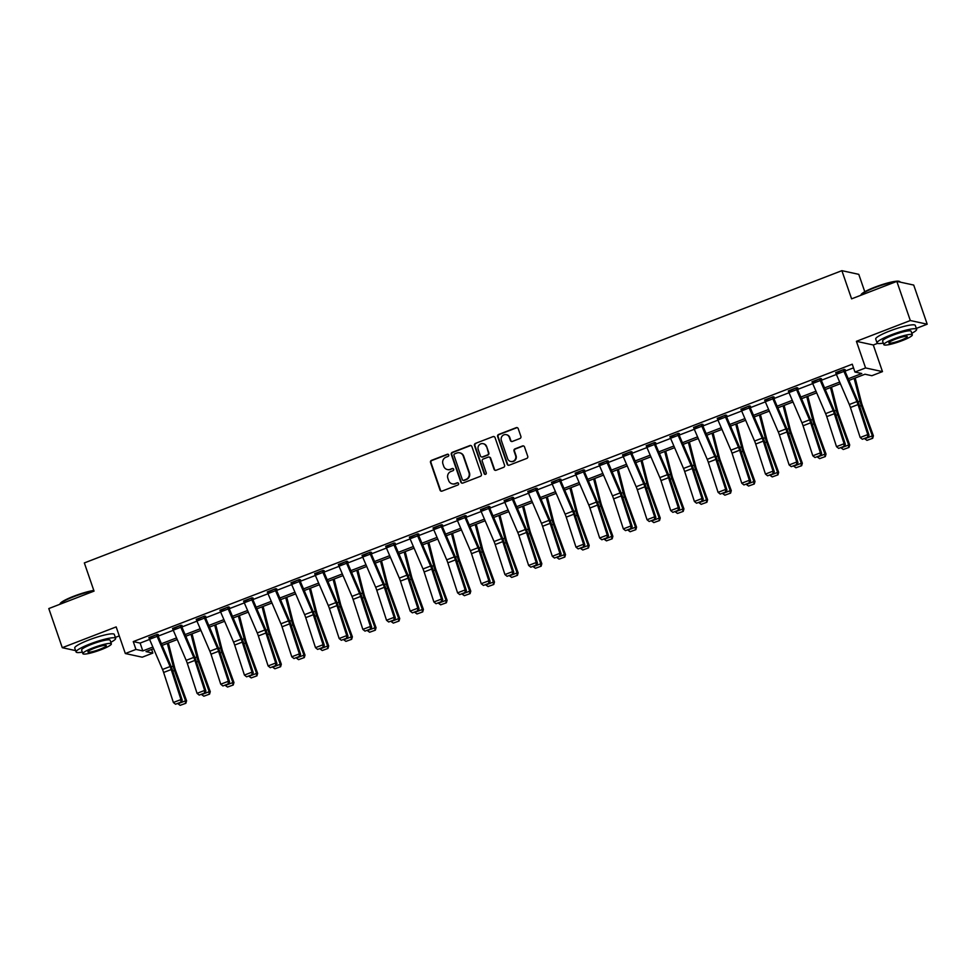 <?xml version="1.0" encoding="UTF-8"?>
<svg xmlns="http://www.w3.org/2000/svg" width="976" height="976" viewBox="0 0 976 976"><rect width="100%" height="100%" fill="white"/><g stroke="black" fill="none" stroke-linecap="round" stroke-linejoin="round"><path stroke-width="1.46" d="M448.728 454.926A1.147 1.11 -77.7 0 0 447.313 454.255L431.477 460.367A1.647 1.574 -77.7 0 0 430.526 462.478L440.042 490.135A1.647 1.574 -77.7 0 0 442.067 491.099L457.89 484.987A1.147 1.11 -77.7 0 0 457.768 482.791A1.147 1.11 -77.7 0 0 457.158 482.839L455.109 483.632A5.258 5.051 -77.7 0 1 448.643 480.558L447.85 478.252A5.258 5.051 -77.7 0 1 450.924 471.493L452.974 470.7A1.147 1.11 -77.7 0 0 452.852 468.504A1.147 1.11 -77.7 0 0 452.23 468.553L450.18 469.334A5.258 5.051 -77.7 0 1 443.726 466.26L442.933 463.954A5.258 5.051 -77.7 0 1 446.008 457.195L448.057 456.414A1.147 1.11 -77.7 0 0 448.728 454.926M448.155 454.279A1.147 1.11 -77.7 0 0 447.764 454.352L431.941 460.465A1.647 1.574 -77.7 0 0 430.977 462.575L440.505 490.233A1.647 1.574 -77.7 0 0 441.42 491.196M457.988 482.864A1.147 1.11 -77.7 0 0 457.61 482.937L455.109 483.632M453.071 468.578A1.147 1.11 -77.7 0 0 452.693 468.651L450.18 469.334M519.927 438.517A1.647 1.574 -77.7 0 0 520.891 436.406L518.219 428.647A1.647 1.574 -77.7 0 0 516.194 427.683L498.614 434.466A1.647 1.574 -77.7 0 0 497.65 436.577L507.178 464.234A1.647 1.574 -77.7 0 0 509.191 465.198L526.784 458.415A1.647 1.574 -77.7 0 0 527.735 456.304L524.515 446.935A1.647 1.574 -77.7 0 0 522.489 445.971L514.962 448.875A1.647 1.574 -77.7 0 0 514.01 450.985L515.609 455.633A4.392 4.221 -77.7 0 1 510.692 461.465A4.392 4.221 -77.7 0 1 507.63 458.708L501.359 440.493A4.392 4.221 -77.7 0 1 506.288 434.662A4.392 4.221 -77.7 0 1 509.338 437.419L510.387 440.457A1.647 1.574 -77.7 0 0 512.4 441.42L519.927 438.517M896.834 281.393L913.719 285.065L927.2 324.203L910.315 320.531L896.834 281.393L851.597 298.851L841.885 270.669L84.339 562.932L94.038 591.114L48.8 608.56L62.281 647.698L116.168 626.909L125.331 653.53L135.957 649.418L133.261 641.598L852.255 364.207L854.952 372.039L865.578 367.94L882.475 371.612L871.849 375.711L864.992 374.223L848.9 380.433M910.315 320.531L856.416 341.319L865.578 367.94M471.872 446.52A1.647 1.574 -77.7 0 0 469.859 445.568L452.266 452.352A1.647 1.574 -77.7 0 0 451.302 454.462L460.831 482.12A1.647 1.574 -77.7 0 0 462.856 483.083L480.436 476.3A1.647 1.574 -77.7 0 0 481.4 474.19L471.872 446.52M475.446 443.409L493.026 436.626A1.647 1.574 -77.7 0 1 495.039 437.59L504.568 465.247A1.647 1.574 -77.7 0 1 503.604 467.358L496.076 470.261A1.647 1.574 -77.7 0 1 494.063 469.297L490.196 458.086A1.647 1.574 -77.7 0 0 488.183 457.122L483.193 459.049A1.647 1.574 -77.7 0 0 482.229 461.16L486.243 472.835A1.147 1.11 -77.7 0 1 484.962 474.36A1.147 1.11 -77.7 0 1 484.157 473.641L474.482 445.52A1.647 1.574 -77.7 0 1 475.446 443.409L493.026 436.626M62.281 647.698L75.603 650.602M864.773 291.739L858.782 274.341L841.885 270.669M133.261 641.598L140.117 643.086L149.596 639.426M158.112 636.145L173.277 630.289M181.804 627.007L196.957 621.151M205.485 617.869L220.637 612.013M229.165 608.731L244.329 602.875M252.845 599.593L268.01 593.737M276.537 590.456L291.69 584.6M300.218 581.318L315.37 575.474M323.898 572.18L339.062 566.336M347.578 563.042L362.743 557.198M371.258 553.904L386.423 548.061M394.951 544.767L410.103 538.923M418.631 535.629L433.783 529.785M442.311 526.491L457.476 520.647M465.991 517.353L481.156 511.509M489.684 508.228L504.836 502.372M513.364 499.09L528.516 493.234M537.044 489.952L552.209 484.096M560.724 480.814L575.889 474.958M584.417 471.676L599.569 465.82M608.097 462.539L623.249 456.695M631.777 453.401L646.942 447.557M655.457 444.263L670.622 438.419M679.137 435.125L694.302 429.281M702.83 425.987L717.982 420.144M726.51 416.85L741.662 411.006M750.19 407.712L765.355 401.868M773.87 398.574L789.035 392.73M797.563 389.436L812.715 383.592M821.243 380.311L836.395 374.455M844.923 371.173L853.512 367.854M157.6 634.888L158.368 634.595L157.221 634.351L149.047 638.072M181.292 625.75L182.048 625.457L180.902 625.213L172.728 628.934M204.972 616.612L205.729 616.32L204.594 616.076L196.42 619.797M228.652 607.475L229.409 607.182L228.274 606.938L220.1 610.659M251.857 599.825L244.268 602.753A5.856 1.379 68.9 0 1 243.61 601.057L251.21 598.129A5.856 1.379 68.9 0 0 251.857 599.825L264.825 630.008A8.369 1.976 -111.1 0 1 265.948 632.997L275.696 663.009L276.94 663.546L267.192 633.522A12.554 2.965 68.9 0 0 265.496 629.044L252.345 598.373L253.101 598.056L251.954 597.8L243.78 601.521M276.025 589.211L276.781 588.918L275.635 588.662L267.461 592.383M299.705 580.073L300.462 579.781L299.315 579.524L291.141 583.245M323.385 570.936L324.142 570.643L323.007 570.387L314.833 574.108M338.33 564.482L345.943 561.578A5.856 1.379 68.9 0 0 346.59 563.274L359.558 593.457A8.369 1.976 -111.1 0 1 360.681 596.446L370.429 626.458L371.661 626.995L361.913 596.97A12.554 2.965 68.9 0 0 360.229 592.493L347.261 562.31L347.822 561.505L346.687 561.249L338.513 564.97M370.282 554.136L362.682 557.064A5.856 1.379 68.9 0 1 362.035 555.368L369.623 552.44A5.856 1.379 68.9 0 0 370.282 554.136L383.239 584.319A8.369 1.976 -111.1 0 1 384.361 587.308L394.109 617.32L395.353 617.857L385.605 587.833A12.554 2.965 68.9 0 0 383.91 583.355L370.758 552.684L371.514 552.367L370.368 552.123L362.194 555.832M394.438 543.522L395.195 543.229L394.048 542.985L385.874 546.694M418.118 534.384L418.875 534.092L417.74 533.848L409.566 537.556M433.063 527.931L440.664 525.027A5.856 1.379 68.9 0 0 441.323 526.735L454.291 556.906A8.369 1.976 -111.1 0 1 455.414 559.895L465.162 589.919L466.394 590.443L456.646 560.431A12.554 2.965 68.9 0 0 454.962 555.942L441.994 525.759L442.555 524.954L441.42 524.71L433.246 528.419M465.003 517.597L457.415 520.525A5.856 1.379 68.9 0 1 456.768 518.817L464.356 515.889A5.856 1.379 68.9 0 0 465.003 517.597L477.972 547.768A8.369 1.976 -111.1 0 1 479.094 550.757L488.842 580.781L490.086 581.306L480.338 551.294A12.554 2.965 68.9 0 0 478.643 546.804L465.686 516.633L466.247 515.816L465.101 515.572L456.927 519.293M489.171 506.971L489.928 506.678L488.781 506.434L480.607 510.155M512.851 497.833L513.608 497.54L512.461 497.296L504.299 501.017M536.532 488.695L537.288 488.403L536.153 488.159L527.979 491.88M559.736 481.046L552.148 483.974A5.856 1.379 68.9 0 1 551.489 482.278L559.089 479.35A5.856 1.379 68.9 0 0 559.736 481.046L572.705 511.229A8.369 1.976 -111.1 0 1 573.827 514.218L583.575 544.23L584.807 544.754L575.071 514.742A12.554 2.965 68.9 0 0 573.376 510.265L560.419 480.082L560.968 479.265L559.834 479.021L551.66 482.742M582.757 470.176L582.77 470.212A5.856 1.379 68.9 0 0 583.428 471.908L596.385 502.091A8.369 1.976 -111.1 0 1 597.507 505.08L607.255 535.092L608.499 535.629L598.752 505.605A12.554 2.965 68.9 0 0 597.056 501.127L584.099 470.944L584.661 470.139L583.514 469.883L575.34 473.604M607.584 461.294L608.341 461.001L607.194 460.745L599.02 464.466M631.265 452.156L632.021 451.864L630.886 451.607L622.712 455.328M653.81 442.762L653.822 442.799A5.856 1.379 68.9 0 0 654.469 444.495L667.438 474.678A8.369 1.976 -111.1 0 1 668.56 477.667L678.308 507.679L679.54 508.215L669.792 478.191A12.554 2.965 68.9 0 0 668.109 473.714L655.14 443.531L655.701 442.726L654.567 442.47L646.393 446.191M677.49 433.637L677.503 433.661A5.856 1.379 68.9 0 0 678.161 435.357L691.118 465.54A8.369 1.976 -111.1 0 1 692.24 468.529L701.988 498.541L703.232 499.078L693.485 469.053A12.554 2.965 68.9 0 0 691.789 464.576L678.832 434.393L679.394 433.588L678.247 433.344L670.073 437.053M702.317 424.743L703.074 424.45L701.927 424.206L693.753 427.915M725.998 415.605L726.754 415.312L725.619 415.068L717.445 418.777M749.678 406.467L750.434 406.175L749.3 405.931L741.126 409.639M772.223 397.086L772.236 397.11A5.856 1.379 68.9 0 0 772.882 398.818L785.851 428.989A8.369 1.976 -111.1 0 1 786.973 431.978L796.721 462.002L797.965 462.526L788.218 432.514A12.554 2.965 68.9 0 0 786.522 428.025L773.37 397.366L774.127 397.037L772.98 396.793L764.806 400.514M796.575 389.68L788.974 392.608A5.856 1.379 68.9 0 1 788.327 390.9L795.916 387.972A5.856 1.379 68.9 0 0 796.575 389.68L809.531 419.851A8.369 1.976 -111.1 0 1 810.666 422.84L820.413 452.864L821.646 453.389L811.898 423.377A12.554 2.965 68.9 0 0 810.202 418.887L797.246 388.716L797.807 387.899L796.66 387.655L788.486 391.376M820.731 379.054L821.487 378.761L820.34 378.517L812.178 382.238M844.411 369.916L845.167 369.623L844.033 369.379L835.859 373.1M856.416 341.319L873.3 344.992L877.534 343.369M916.318 328.4L927.2 324.203M873.3 344.992L882.475 371.612M151.597 649.455L152.854 653.09L142.228 657.19L125.331 653.53M115.339 637.413L119.267 635.901M848.193 378.773L861.796 373.527L854.952 372.039M135.957 649.418L142.813 650.907L152.866 647.039M161.382 643.745L176.546 637.901M185.062 634.607L200.226 628.764M208.754 625.47L223.907 619.626M232.434 616.332L247.587 610.488M256.115 607.194L271.279 601.35M279.795 598.056L294.959 592.212M303.487 588.918L318.64 583.075M327.167 579.793L342.32 573.937M350.848 570.655L366.012 564.799M374.528 561.517L389.692 555.661M398.208 552.379L413.373 546.523M421.9 543.242L437.053 537.386M445.581 534.104L460.745 528.26M469.261 524.966L484.425 519.122M492.941 515.828L508.106 509.984M516.633 506.69L531.786 500.847M540.314 497.553L555.466 491.709M563.994 488.415L579.158 482.571M587.674 479.277L602.839 473.433M611.366 470.139L626.519 464.295M635.047 461.001L650.199 455.158M658.727 451.876L673.891 446.02M682.407 442.738L697.572 436.882M706.087 433.6L721.252 427.744M729.78 424.462L744.932 418.606M753.46 415.325L768.624 409.469M777.14 406.187L792.305 400.343M800.82 397.049L815.985 391.205M824.513 387.911L839.665 382.067M153.574 648.686L146.01 651.602L152.854 653.09M840.373 383.714L825.22 389.57M816.692 392.852L801.54 398.708M793.012 401.99L777.848 407.834M769.332 411.128L754.167 416.972M745.652 420.266L730.487 426.109M721.959 429.403L706.807 435.247M698.279 438.541L683.115 444.385M674.599 447.679L659.434 453.523M650.919 456.817L635.754 462.661M627.226 465.955L612.074 471.798M603.546 475.08L588.394 480.936M579.866 484.218L564.701 490.074M556.186 493.356L541.021 499.212M532.493 502.494L517.341 508.35M508.813 511.631L493.661 517.487M485.133 520.769L469.968 526.613M461.453 529.907L446.288 535.751M437.773 539.045L422.608 544.889M414.08 548.183L398.928 554.026M390.4 557.32L375.235 563.164M366.72 566.458L351.555 572.302M343.04 575.596L327.875 581.44M319.347 584.734L304.195 590.578M295.667 593.872L280.515 599.715M271.987 602.997L256.822 608.853M248.307 612.135L233.142 617.991M224.614 621.273L209.462 627.129M200.934 630.411L185.782 636.267M177.254 639.548L162.089 645.404M140.117 643.086L142.813 650.907M447.606 469.602A5.258 5.051 -77.7 0 0 450.644 469.444M452.522 483.901A5.258 5.051 -77.7 0 0 455.56 483.73M470.957 445.556A1.647 1.574 -77.7 0 0 470.31 445.666L452.73 452.449A1.647 1.574 -77.7 0 0 451.766 454.56L461.294 482.217A1.647 1.574 -77.7 0 0 462.209 483.181M454.645 453.864A1.147 1.11 -77.7 0 0 453.974 455.341L462.331 479.619A1.147 1.11 -77.7 0 0 463.746 480.302L465.906 479.46A5.258 5.051 -77.7 0 0 468.98 472.701L463.271 456.109A5.258 5.051 -77.7 0 0 456.805 453.035L454.645 453.864M463.368 480.363A1.147 1.11 -77.7 0 0 464.21 480.399L463.746 480.302M459.842 452.864A5.258 5.051 -77.7 0 1 463.722 456.207L469.444 472.799A5.258 5.051 -77.7 0 1 466.369 479.558L464.21 480.399M494.124 436.626A1.647 1.574 -77.7 0 0 493.478 436.723M489.281 457.122A1.647 1.574 -77.7 0 1 490.66 458.183L494.515 469.395A1.647 1.574 -77.7 0 0 495.43 470.359M475.898 443.507A1.647 1.574 -77.7 0 0 474.934 445.617L484.621 473.738A1.147 1.11 -77.7 0 0 485.194 474.385M486.194 446.435A4.392 4.221 -77.7 0 0 479.045 445.117A4.392 4.221 -77.7 0 0 478.216 449.521L480.424 455.926A1.647 1.574 -77.7 0 0 482.449 456.89L487.439 454.962A1.647 1.574 -77.7 0 0 488.403 452.852L486.646 446.544A4.392 4.221 -77.7 0 0 483.364 443.738M481.802 457A1.647 1.574 -77.7 0 0 482.9 456.988L482.449 456.89M486.646 446.544L488.854 452.949A1.647 1.574 -77.7 0 1 487.89 455.06L482.9 456.988M506.507 434.723A4.392 4.221 -77.7 0 1 509.789 437.516L510.838 440.554A1.647 1.574 -77.7 0 0 511.753 441.518M510.912 461.514A4.392 4.221 -77.7 0 0 516.06 455.731L515.609 455.633M523.6 445.971A1.647 1.574 -77.7 0 0 522.953 446.069L515.426 448.972A1.647 1.574 -77.7 0 0 514.462 451.083L516.06 455.731M517.304 427.683A1.647 1.574 -77.7 0 0 516.658 427.781L499.065 434.564A1.647 1.574 -77.7 0 0 498.114 436.675L507.63 464.332A1.647 1.574 -77.7 0 0 508.545 465.296M180.145 705.331L185.879 703.269L180.145 705.331L177.937 703.708M177.949 703.745L185.55 700.817L174.521 670.524A12.554 2.965 -111.1 0 1 173.155 666.108L167.347 643.379M185.464 703.281L185.55 700.817L186.587 700.78L185.879 703.269M168.372 642.977L174.655 667.547A8.369 1.976 68.9 0 0 175.57 670.488L186.587 700.78M148.877 637.572L156.477 634.668A5.856 1.379 68.9 0 0 157.124 636.376L170.092 666.547A8.369 1.976 -111.1 0 1 171.215 669.536L180.963 699.56L182.207 700.085L172.459 670.073A12.554 2.965 68.9 0 0 170.763 665.583L157.429 634.4M148.889 637.609A5.856 1.379 68.9 0 0 149.535 639.304L162.504 669.475A8.369 1.976 -111.1 0 1 163.626 672.464L173.374 702.488L180.963 699.56L180.853 702.171L175.546 704.233L180.853 702.171M181.353 702.391L182.207 700.085M173.374 702.488L175.546 704.233M93.928 590.785A20.935 3.123 161 0 0 73.883 596.641A20.935 3.123 161 0 0 59.878 604.168L60.183 603.546A20.423 3.05 -19 0 1 73.859 596.202A20.423 3.05 -19 0 1 93.806 590.431M110.825 642.293A20.935 3.123 161 0 0 115.656 638.341A20.935 3.123 161 0 0 90.158 643.916A20.935 3.123 161 0 0 76.079 651.968A20.935 3.123 161 0 0 82.326 652.114M115.656 638.341L114.314 634.424A20.935 3.123 161 0 0 88.816 640A20.935 3.123 161 0 0 74.737 648.052L76.079 651.968M82.862 653.664L81.618 650.065A15.067 2.245 -19 0 1 91.756 644.258A15.067 2.245 -19 0 1 110.117 640.244L111.362 643.855A15.067 2.245 161 0 0 93.001 647.869A15.067 2.245 161 0 0 82.862 653.664A15.067 2.245 161 0 0 101.223 649.65A15.067 2.245 161 0 0 111.362 643.855M99.759 649.333A9.711 1.452 161 0 0 106.286 645.6A9.711 1.452 161 0 0 94.465 648.186A9.711 1.452 161 0 0 87.925 651.919A9.711 1.452 161 0 0 99.759 649.333M896.383 281.564A20.935 3.123 161 0 0 874.85 287.627A20.935 3.123 161 0 0 860.844 295.155L861.161 294.532A20.423 3.05 -19 0 1 874.825 287.188A20.423 3.05 -19 0 1 899.347 281.381L899.97 281.686A20.935 3.123 161 0 0 897.249 281.478M911.791 333.28A20.935 3.123 161 0 0 916.635 329.327A20.935 3.123 161 0 0 891.137 334.902A20.935 3.123 161 0 0 877.046 342.954A20.935 3.123 161 0 0 883.292 343.101M916.635 329.327L915.281 325.411A20.935 3.123 161 0 0 889.783 330.986A20.935 3.123 161 0 0 875.704 339.038L877.046 342.954M883.829 344.65L882.597 341.051A15.067 2.245 -19 0 1 892.735 335.244A15.067 2.245 -19 0 1 911.084 331.23L912.328 334.841A15.067 2.245 161 0 0 893.967 338.843A15.067 2.245 161 0 0 883.829 344.65A15.067 2.245 161 0 0 902.19 340.636A15.067 2.245 161 0 0 912.328 334.841M900.726 340.319A9.711 1.452 161 0 0 907.265 336.574A9.711 1.452 161 0 0 895.431 339.172A9.711 1.452 161 0 0 888.892 342.905A9.711 1.452 161 0 0 900.726 340.319M203.825 696.193L209.559 694.131L203.825 696.193L201.629 694.57M201.642 694.607L209.23 691.679L198.213 661.386A12.554 2.965 -111.1 0 1 196.835 656.97L191.028 634.241M209.145 694.143L209.23 691.679L210.267 691.642L209.559 694.131M192.052 633.839L198.335 658.41A8.369 1.976 68.9 0 0 199.25 661.35L210.267 691.642M227.518 687.055L233.24 684.993L227.518 687.055L225.31 685.433L232.91 682.541L221.894 652.249A12.554 2.965 -111.1 0 1 220.515 647.832L214.708 625.104M232.825 685.006L232.91 682.541L233.947 682.505L233.24 684.993M215.733 624.701L222.016 649.272A8.369 1.976 68.9 0 0 222.931 652.212L233.947 682.505M180.145 625.506L180.157 625.543A5.856 1.379 68.9 0 0 180.816 627.239L193.773 657.409A8.369 1.976 -111.1 0 1 194.907 660.398L204.655 690.422L205.887 690.947L196.139 660.935A12.554 2.965 68.9 0 0 194.444 656.445L181.121 625.262M172.557 628.434L172.569 628.471A5.856 1.379 68.9 0 0 173.228 630.167L186.184 660.349A8.369 1.976 -111.1 0 1 187.307 663.338L197.054 693.35L204.655 690.422L204.533 693.045L199.226 695.095L204.533 693.045M205.033 693.253L205.887 690.947M197.054 693.35L199.226 695.095M203.825 616.368L203.838 616.405A5.856 1.379 68.9 0 0 204.496 618.101L217.465 648.284A8.369 1.976 -111.1 0 1 218.587 651.273L228.335 681.285L229.567 681.809L219.82 651.797A12.554 2.965 68.9 0 0 218.136 647.308L204.801 616.124M196.237 619.296L196.249 619.333A5.856 1.379 68.9 0 0 196.908 621.029L209.864 651.212A8.369 1.976 -111.1 0 1 210.999 654.201L220.747 684.213L228.335 681.285L228.225 683.908L222.906 685.957L228.225 683.908M228.713 684.115L229.567 681.809M220.747 684.213L222.906 685.957M251.198 677.917L256.932 675.856L251.198 677.917L248.99 676.295L256.59 673.403L245.574 643.111A12.554 2.965 -111.1 0 1 244.195 638.694L238.388 615.966M256.505 675.868L256.59 673.403L257.64 673.367L256.932 675.856M239.425 615.563L245.696 640.134A8.369 1.976 68.9 0 0 246.611 643.074L257.64 673.367M274.878 668.78L280.612 666.718L274.878 668.78L272.67 667.157M272.682 667.194L280.283 664.266L269.254 633.973A12.554 2.965 -111.1 0 1 267.888 629.557L262.068 606.828M280.197 666.73L280.283 664.266L281.32 664.229L280.612 666.718M263.105 606.425L269.388 630.996A8.369 1.976 68.9 0 0 270.303 633.936L281.32 664.229M298.558 659.654L304.292 657.58L298.558 659.654L296.35 658.019M296.375 658.056L303.963 655.128L292.946 624.835A12.554 2.965 -111.1 0 1 291.568 620.419L285.761 597.69M303.878 657.592L303.963 655.128L305 655.091L304.292 657.58M286.785 597.288L293.068 621.858A8.369 1.976 68.9 0 0 293.983 624.799L305 655.091M228.177 608.963L220.588 611.891A5.856 1.379 68.9 0 1 219.929 610.195L227.518 607.267A5.856 1.379 68.9 0 0 228.177 608.963L241.145 639.146A8.369 1.976 -111.1 0 1 242.268 642.135L252.015 672.147L253.248 672.671L243.5 642.659A12.554 2.965 68.9 0 0 241.816 638.182L228.482 606.987M220.588 611.891L233.557 642.074A8.369 1.976 -111.1 0 1 234.679 645.063L244.427 675.075L252.015 672.147L251.906 674.77L246.586 676.819L251.906 674.77M252.394 674.977L253.248 672.671M244.427 675.075L246.586 676.819M244.268 602.753L257.237 632.936A8.369 1.976 -111.1 0 1 258.359 635.925L268.107 665.937L275.696 663.009L275.586 665.632L270.279 667.682L275.586 665.632M276.086 665.839L276.94 663.546M268.107 665.937L270.279 667.682M274.878 588.955L274.89 588.992A5.856 1.379 68.9 0 0 275.549 590.687L288.506 620.87A8.369 1.976 -111.1 0 1 289.628 623.859L299.376 653.871L300.62 654.408L290.872 624.384A12.554 2.965 68.9 0 0 289.177 619.906L275.854 588.711M267.29 591.883L267.302 591.92A5.856 1.379 68.9 0 0 267.949 593.615L280.917 623.798A8.369 1.976 -111.1 0 1 282.04 626.787L291.787 656.799L299.376 653.871L299.266 656.494L293.959 658.544L299.266 656.494M299.766 656.702L300.62 654.408M291.787 656.799L293.959 658.544M322.251 650.516L327.973 648.442L322.251 650.516L320.043 648.881M320.055 648.918L327.643 645.99L316.627 615.697A12.554 2.965 -111.1 0 1 315.248 611.281L309.441 588.552M327.558 648.467L327.643 645.99L328.68 645.953L327.973 648.442M310.466 588.15L316.749 612.721A8.369 1.976 68.9 0 0 317.664 615.661L328.68 645.953M298.558 579.817L298.571 579.854A5.856 1.379 68.9 0 0 299.229 581.55L312.186 611.732A8.369 1.976 -111.1 0 1 313.32 614.721L323.068 644.733L324.3 645.27L314.553 615.246A12.554 2.965 68.9 0 0 312.869 610.769L299.534 579.573M290.97 582.745L290.982 582.782A5.856 1.379 68.9 0 0 291.641 584.478L304.597 614.66A8.369 1.976 -111.1 0 1 305.732 617.649L315.48 647.661L323.068 644.733L322.958 647.356L317.639 649.406L322.958 647.356M323.446 647.564L324.3 645.27M315.48 647.661L317.639 649.406M345.931 641.378L351.653 639.304L345.931 641.378L343.723 639.744L351.323 636.852L340.307 606.56A12.554 2.965 -111.1 0 1 338.928 602.143L333.121 579.415M351.238 639.329L351.323 636.852L352.373 636.816L351.653 639.304M334.158 579.024L340.429 603.583A8.369 1.976 68.9 0 0 341.344 606.523L352.373 636.816M322.239 570.679L322.251 570.716A5.856 1.379 68.9 0 0 322.91 572.412L335.878 602.595A8.369 1.976 -111.1 0 1 337.001 605.584L346.748 635.596L347.981 636.132L338.233 606.108A12.554 2.965 68.9 0 0 336.549 601.631L323.215 570.435M314.65 573.607L314.662 573.644A5.856 1.379 68.9 0 0 315.321 575.34L328.29 605.523A8.369 1.976 -111.1 0 1 329.412 608.512L339.16 638.524L346.748 635.596L346.639 638.219L341.319 640.268L346.639 638.219M347.127 638.426L347.981 636.132M339.16 638.524L341.319 640.268M369.611 632.241L375.345 630.179L369.611 632.241L367.403 630.606L375.016 627.714L363.987 597.422A12.554 2.965 -111.1 0 1 362.621 593.005L356.801 570.277M374.93 630.191L375.016 627.714L376.053 627.69L375.345 630.179M357.838 569.886L364.109 594.445A8.369 1.976 68.9 0 0 365.036 597.385L376.053 627.69M338.343 564.506A5.856 1.379 68.9 0 0 339.001 566.202L351.97 596.385A8.369 1.976 -111.1 0 1 353.092 599.374L362.84 629.386L370.429 626.458L370.319 629.081L365 631.13L370.319 629.081M370.807 629.288L371.661 626.995M362.84 629.386L365 631.13M393.291 623.103L399.025 621.041L393.291 623.103L391.083 621.468M391.108 621.517L398.696 618.577L387.679 588.284A12.554 2.965 -111.1 0 1 386.301 583.868L380.494 561.139M398.611 621.053L398.696 618.577L399.733 618.552L399.025 621.041M381.518 560.749L387.801 585.307A8.369 1.976 68.9 0 0 388.716 588.26L399.733 618.552M362.682 557.064L375.65 587.247A8.369 1.976 -111.1 0 1 376.773 590.236L386.52 620.26L394.109 617.32L393.999 619.943L388.692 621.993L393.999 619.943M394.499 620.163L395.353 617.857M386.52 620.26L388.692 621.993M416.984 613.965L422.706 611.903L416.984 613.965L414.776 612.33M414.788 612.379L422.376 609.451L411.36 579.146A12.554 2.965 -111.1 0 1 409.981 574.742L404.174 552.001M422.291 611.915L422.376 609.451L423.413 609.414L422.706 611.903M405.199 551.611L411.482 576.169A8.369 1.976 68.9 0 0 412.397 579.122L423.413 609.414M393.291 543.278L393.304 543.303A5.856 1.379 68.9 0 0 393.962 544.998L406.919 575.181A8.369 1.976 -111.1 0 1 408.053 578.17L417.801 608.194L419.033 608.719L409.286 578.707A12.554 2.965 68.9 0 0 407.602 574.217L394.267 543.022M385.703 546.206L385.715 546.231A5.856 1.379 68.9 0 0 386.374 547.926L399.33 578.109A8.369 1.976 -111.1 0 1 400.453 581.098L410.201 611.122L417.801 608.194L417.679 610.805L412.372 612.855L417.679 610.805M418.179 611.025L419.033 608.719M410.201 611.122L412.372 612.855M440.664 604.827L446.386 602.765L440.664 604.827L438.456 603.192M438.468 603.241L446.056 600.313L435.04 570.021A12.554 2.965 -111.1 0 1 433.661 565.604L427.854 542.863M445.971 602.778L446.056 600.313L447.106 600.277L446.386 602.765M428.891 542.473L435.162 567.032A8.369 1.976 68.9 0 0 436.077 569.984L447.106 600.277M416.972 534.14L416.984 534.165A5.856 1.379 68.9 0 0 417.643 535.861L430.611 566.043A8.369 1.976 -111.1 0 1 431.734 569.032L441.481 599.057L442.714 599.581L432.966 569.569A12.554 2.965 68.9 0 0 431.282 565.08L417.948 533.884M409.383 537.068L409.395 537.093A5.856 1.379 68.9 0 0 410.054 538.789L423.011 568.971A8.369 1.976 -111.1 0 1 424.145 571.96L433.893 601.985L441.481 599.057L441.372 601.667L436.052 603.717L441.372 601.667M441.86 601.887L442.714 599.581M433.893 601.985L436.052 603.717M464.344 595.689L470.078 593.628L464.344 595.689L462.136 594.055L469.737 591.175L458.72 560.883A12.554 2.965 -111.1 0 1 457.341 556.466L451.534 533.726M469.663 593.64L469.737 591.175L470.786 591.139L470.078 593.628M452.571 533.335L458.842 557.894A8.369 1.976 68.9 0 0 459.769 560.846L470.786 591.139M433.076 527.955A5.856 1.379 68.9 0 0 433.734 529.663L446.703 559.834A8.369 1.976 -111.1 0 1 447.825 562.823L457.573 592.847L465.162 589.919L465.052 592.53L459.733 594.579L465.052 592.53M465.54 592.749L466.394 590.443M457.573 592.847L459.733 594.579M488.024 586.552L493.758 584.49L488.024 586.552L485.816 584.929M485.828 584.966L493.429 582.038L482.4 551.745A12.554 2.965 -111.1 0 1 481.034 547.329L475.227 524.6M493.344 584.502L493.429 582.038L494.466 582.001L493.758 584.49M476.251 524.197L482.534 548.768A8.369 1.976 68.9 0 0 483.449 551.708L494.466 582.001M457.415 520.525L470.383 550.696A8.369 1.976 -111.1 0 1 471.506 553.685L481.253 583.709L488.842 580.781L488.732 583.392L483.425 585.441L488.732 583.392M489.232 583.611L490.086 581.306M481.253 583.709L483.425 585.441M511.705 577.414L517.439 575.352L511.705 577.414L509.509 575.791M509.521 575.828L517.109 572.9L506.093 542.607A12.554 2.965 -111.1 0 1 504.714 538.191L498.907 515.462M517.024 575.364L517.109 572.9L518.146 572.863L517.439 575.352M499.932 515.06L506.215 539.63A8.369 1.976 68.9 0 0 507.13 542.571L518.146 572.863M488.024 506.727L488.037 506.751A5.856 1.379 68.9 0 0 488.695 508.459L501.652 538.63A8.369 1.976 -111.1 0 1 502.786 541.619L512.534 571.643L513.766 572.168L504.019 542.156A12.554 2.965 68.9 0 0 502.323 537.666L489 506.483M480.436 509.655L480.448 509.692A5.856 1.379 68.9 0 0 481.107 511.387L494.063 541.558A8.369 1.976 -111.1 0 1 495.186 544.547L504.934 574.571L512.534 571.643L512.412 574.266L507.105 576.316L512.412 574.266M512.912 574.474L513.766 572.168M504.934 574.571L507.105 576.316M535.397 568.276L541.119 566.214L535.397 568.276L533.189 566.653M533.201 566.69L540.789 563.762L529.773 533.469A12.554 2.965 -111.1 0 1 528.394 529.053L522.587 506.324M540.704 566.226L540.789 563.762L541.826 563.725L541.119 566.214M523.612 505.922L529.895 530.493A8.369 1.976 68.9 0 0 530.81 533.433L541.826 563.725M511.705 497.589L511.717 497.626A5.856 1.379 68.9 0 0 512.376 499.322L525.344 529.504A8.369 1.976 -111.1 0 1 526.467 532.481L536.214 562.505L537.447 563.03L527.699 533.018A12.554 2.965 68.9 0 0 526.015 528.528L512.681 497.345M504.116 500.517L504.128 500.554A5.856 1.379 68.9 0 0 504.787 502.25L517.744 532.432A8.369 1.976 -111.1 0 1 518.878 535.421L528.626 565.433L536.214 562.505L536.105 565.128L530.785 567.178L536.105 565.128M536.593 565.336L537.447 563.03M528.626 565.433L530.785 567.178M559.077 559.138L564.811 557.076L559.077 559.138L556.869 557.516L564.47 554.624L553.453 524.332A12.554 2.965 -111.1 0 1 552.074 519.915L546.267 497.187M564.384 557.089L564.47 554.624L565.519 554.588L564.811 557.076M547.304 496.784L553.575 521.355A8.369 1.976 68.9 0 0 554.49 524.295L565.519 554.588M535.397 488.451L535.397 488.488A5.856 1.379 68.9 0 0 536.056 490.184L549.024 520.367A8.369 1.976 -111.1 0 1 550.147 523.356L559.895 553.368L561.127 553.892L551.379 523.88A12.554 2.965 68.9 0 0 549.695 519.403L536.361 488.207M527.796 491.379L527.809 491.416A5.856 1.379 68.9 0 0 528.467 493.112L541.436 523.295A8.369 1.976 -111.1 0 1 542.558 526.284L552.306 556.296L559.895 553.368L559.785 555.991L554.466 558.04L559.785 555.991M560.273 556.198L561.127 553.892M552.306 556.296L554.466 558.04M582.757 550L588.491 547.939L582.757 550L580.549 548.378L588.162 545.486L577.133 515.194A12.554 2.965 -111.1 0 1 575.767 510.777L569.947 488.049M588.077 547.951L588.162 545.486L589.199 545.45L588.491 547.939M570.984 487.646L577.267 512.217A8.369 1.976 68.9 0 0 578.182 515.157L589.199 545.45M552.148 483.974L565.116 514.157A8.369 1.976 -111.1 0 1 566.239 517.146L575.986 547.158L583.575 544.23L583.465 546.853L578.158 548.902L583.465 546.853M583.965 547.06L584.807 544.754M575.986 547.158L578.158 548.902M606.438 540.863L612.172 538.801L606.438 540.863L604.229 539.24M604.254 539.277L611.842 536.349L600.826 506.056A12.554 2.965 -111.1 0 1 599.447 501.64L593.64 478.911M611.757 538.813L611.842 536.349L612.879 536.312L612.172 538.801M594.665 478.508L600.948 503.079A8.369 1.976 68.9 0 0 601.863 506.019L612.879 536.312M582.77 470.212L575.181 473.14A5.856 1.379 68.9 0 0 575.828 474.836L588.796 505.019A8.369 1.976 -111.1 0 1 589.919 508.008L599.667 538.02L607.255 535.092L607.145 537.715L601.838 539.765L607.145 537.715M607.645 537.922L608.499 535.629M599.667 538.02L601.838 539.765M630.13 531.737L635.852 529.663L630.13 531.737L627.922 530.102M627.934 530.139L635.522 527.211L624.506 496.918A12.554 2.965 -111.1 0 1 623.127 492.502L617.32 469.773M635.437 529.675L635.522 527.211L636.559 527.174L635.852 529.663M618.345 469.371L624.628 493.941A8.369 1.976 68.9 0 0 625.543 496.882L636.559 527.174M606.438 461.038L606.45 461.075A5.856 1.379 68.9 0 0 607.109 462.77L620.065 492.953A8.369 1.976 -111.1 0 1 621.2 495.942L630.947 525.954L632.18 526.491L622.432 496.467A12.554 2.965 68.9 0 0 620.748 491.989L607.414 460.794M598.849 463.966L598.861 464.003A5.856 1.379 68.9 0 0 599.52 465.698L612.477 495.881A8.369 1.976 -111.1 0 1 613.611 498.87L623.347 528.882L630.947 525.954L630.838 528.577L625.518 530.627L630.838 528.577M631.326 528.785L632.18 526.491M623.347 528.882L625.518 530.627M653.81 522.599L659.532 520.525L653.81 522.599L651.602 520.964M651.614 521.001L659.203 518.073L648.186 487.78A12.554 2.965 -111.1 0 1 646.807 483.364L641 460.635M659.117 520.55L659.203 518.073L660.252 518.036L659.532 520.525M642.037 460.233L648.308 484.804A8.369 1.976 68.9 0 0 649.223 487.744L660.252 518.036M630.118 451.9L630.13 451.937A5.856 1.379 68.9 0 0 630.789 453.633L643.757 483.815A8.369 1.976 -111.1 0 1 644.88 486.804L654.628 516.816L655.86 517.353L646.112 487.329A12.554 2.965 68.9 0 0 644.428 482.852L631.094 451.656M622.529 454.828L622.542 454.865A5.856 1.379 68.9 0 0 623.2 456.561L636.157 486.743A8.369 1.976 -111.1 0 1 637.291 489.732L647.039 519.744L654.628 516.816L654.518 519.439L649.199 521.489L654.518 519.439M655.006 519.647L655.86 517.353M647.039 519.744L649.199 521.489M677.49 513.461L683.224 511.387L677.49 513.461L675.282 511.827L682.883 508.935L671.866 478.643A12.554 2.965 -111.1 0 1 670.5 474.226L664.68 451.498M682.81 511.412L682.883 508.935L683.932 508.899L683.224 511.387M665.717 451.107L671.988 475.666A8.369 1.976 68.9 0 0 672.915 478.606L683.932 508.899M646.21 445.69L646.222 445.727A5.856 1.379 68.9 0 0 646.881 447.423L659.849 477.606A8.369 1.976 -111.1 0 1 660.972 480.595L670.719 510.607L678.308 507.679L678.198 510.302L672.879 512.351L678.198 510.302M678.686 510.509L679.54 508.215M670.719 510.607L672.879 512.351M701.171 504.324L706.905 502.262L701.171 504.324L698.962 502.689M698.987 502.725L706.575 499.797L695.559 469.505A12.554 2.965 -111.1 0 1 694.18 465.088L688.373 442.36M706.49 502.274L706.575 499.797L707.612 499.773L706.905 502.262M689.398 441.969L695.681 466.528A8.369 1.976 68.9 0 0 696.596 469.468L707.612 499.773M677.503 433.661L669.914 436.589A5.856 1.379 68.9 0 0 670.561 438.285L683.529 468.468A8.369 1.976 -111.1 0 1 684.652 471.457L694.4 501.469L701.988 498.541L701.878 501.164L696.571 503.213L701.878 501.164M702.378 501.371L703.232 499.078M694.4 501.469L696.571 503.213M724.851 495.186L730.585 493.124L724.851 495.186L722.655 493.551M722.667 493.6L730.255 490.66L719.239 460.367A12.554 2.965 -111.1 0 1 717.86 455.951L712.053 433.222M730.17 493.136L730.255 490.66L731.292 490.635L730.585 493.124M713.078 432.832L719.361 457.39A8.369 1.976 68.9 0 0 720.276 460.343L731.292 490.635M701.842 426.219L694.253 429.147A5.856 1.379 68.9 0 1 693.594 427.451L701.183 424.523A5.856 1.379 68.9 0 0 701.842 426.219L714.798 456.402A8.369 1.976 -111.1 0 1 715.933 459.391L725.68 489.415L726.913 489.94L717.165 459.916A12.554 2.965 68.9 0 0 715.481 455.438L702.147 424.243M694.253 429.147L707.21 459.33A8.369 1.976 -111.1 0 1 708.332 462.319L718.08 492.343L725.68 489.415L725.558 492.026L720.251 494.076L725.558 492.026M726.059 492.246L726.913 489.94M718.08 492.343L720.251 494.076M748.543 486.048L754.265 483.986L748.543 486.048L746.335 484.413M746.347 484.462L753.936 481.534L742.919 451.229A12.554 2.965 -111.1 0 1 741.54 446.825L735.733 424.084M753.85 483.998L753.936 481.534L754.985 481.497L754.265 483.986M736.77 423.694L743.041 448.252A8.369 1.976 68.9 0 0 743.956 451.205L754.985 481.497M724.851 415.361L724.863 415.386A5.856 1.379 68.9 0 0 725.522 417.081L738.49 447.264A8.369 1.976 -111.1 0 1 739.613 450.253L749.361 480.277L750.593 480.802L740.845 450.79A12.554 2.965 68.9 0 0 739.161 446.3L725.827 415.105M717.262 418.289L717.275 418.314A5.856 1.379 68.9 0 0 717.933 420.009L730.89 450.192A8.369 1.976 -111.1 0 1 732.024 453.181L741.772 483.205L749.361 480.277L749.251 482.888L743.932 484.938L749.251 482.888M749.739 483.108L750.593 480.802M741.772 483.205L743.932 484.938M772.223 476.91L777.957 474.848L772.223 476.91L770.015 475.275M770.027 475.324L777.616 472.396L766.599 442.104A12.554 2.965 -111.1 0 1 765.221 437.687L759.413 414.946M777.53 474.861L777.616 472.396L778.665 472.36L777.957 474.848M760.45 414.556L766.721 439.115A8.369 1.976 68.9 0 0 767.648 442.067L778.665 472.36M748.543 406.223L748.543 406.248A5.856 1.379 68.9 0 0 749.202 407.944L762.171 438.126A8.369 1.976 -111.1 0 1 763.293 441.115L773.041 471.14L774.273 471.664L764.525 441.652A12.554 2.965 68.9 0 0 762.842 437.163L749.507 405.967M740.943 409.151L740.955 409.176A5.856 1.379 68.9 0 0 741.614 410.884L754.582 441.054A8.369 1.976 -111.1 0 1 755.705 444.043L765.452 474.068L773.041 471.14L772.931 473.75L767.612 475.8L772.931 473.75M773.419 473.97L774.273 471.664M765.452 474.068L767.612 475.8M795.904 467.772L801.638 465.711L795.904 467.772L793.695 466.15M793.708 466.186L801.308 463.258L790.279 432.966A12.554 2.965 -111.1 0 1 788.913 428.549L783.106 405.809M801.223 465.723L801.308 463.258L802.345 463.222L801.638 465.711M784.131 405.418L790.414 429.977A8.369 1.976 68.9 0 0 791.329 432.929L802.345 463.222M772.236 397.11L764.635 400.038A5.856 1.379 68.9 0 0 765.294 401.746L778.262 431.917A8.369 1.976 -111.1 0 1 779.385 434.906L789.133 464.93L796.721 462.002L796.611 464.613L791.304 466.662L796.611 464.613M797.111 464.832L797.965 462.526M789.133 464.93L791.304 466.662M819.584 458.635L825.318 456.573L819.584 458.635L817.388 457.012M817.4 457.049L824.988 454.121L813.972 423.828A12.554 2.965 -111.1 0 1 812.593 419.412L806.786 396.683M824.903 456.585L824.988 454.121L826.025 454.084L825.318 456.573M807.811 396.28L814.094 420.851A8.369 1.976 68.9 0 0 815.009 423.791L826.025 454.084M788.974 392.608L801.943 422.779A8.369 1.976 -111.1 0 1 803.065 425.768L812.813 455.792L820.413 452.864L820.291 455.475L814.984 457.524L820.291 455.475M820.792 455.694L821.646 453.389M812.813 455.792L814.984 457.524M843.276 449.497L848.998 447.435L843.276 449.497L841.068 447.874M841.08 447.911L848.669 444.983L837.652 414.69A12.554 2.965 -111.1 0 1 836.273 410.274L830.466 387.545M848.583 447.447L848.669 444.983L849.706 444.946L848.998 447.435M831.491 387.143L837.774 411.713A8.369 1.976 68.9 0 0 838.689 414.654L849.706 444.946M819.584 378.81L819.596 378.847A5.856 1.379 68.9 0 0 820.255 380.542L833.223 410.713A8.369 1.976 -111.1 0 1 834.346 413.702L844.094 443.726L845.326 444.251L835.578 414.239A12.554 2.965 68.9 0 0 833.894 409.749L820.56 378.566M811.995 381.738L812.008 381.775A5.856 1.379 68.9 0 0 812.666 383.47L825.623 413.641A8.369 1.976 -111.1 0 1 826.757 416.63L836.505 446.654L844.094 443.726L843.984 446.349L838.665 448.399L843.984 446.349M844.472 446.557L845.326 444.251M836.505 446.654L838.665 448.399M866.956 440.359L872.69 438.297L866.956 440.359L864.748 438.736M864.76 438.773L872.349 435.845L861.332 405.552A12.554 2.965 -111.1 0 1 859.954 401.136L854.146 378.407M872.263 438.309L872.349 435.845L873.398 435.808L872.69 438.297M855.183 378.005L861.454 402.576A8.369 1.976 68.9 0 0 862.369 405.516L873.398 435.808M843.264 369.672L843.276 369.709A5.856 1.379 68.9 0 0 843.935 371.405L856.904 401.587A8.369 1.976 -111.1 0 1 858.026 404.576L867.774 434.588L869.006 435.113L859.258 405.101A12.554 2.965 68.9 0 0 857.575 400.611L844.24 369.428M835.676 372.6L835.688 372.637A5.856 1.379 68.9 0 0 836.347 374.333L849.315 404.515A8.369 1.976 -111.1 0 1 850.438 407.504L860.185 437.516L867.774 434.588L867.664 437.211L862.345 439.261L867.664 437.211M868.152 437.419L869.006 435.113M860.185 437.516L862.345 439.261M172.813 671.183L174.521 670.524M171.276 666.828L173.155 666.108M170.092 666.547L162.504 669.475M171.215 669.536L163.626 672.464M157.124 636.376L149.535 639.304M196.493 662.045L198.213 661.386M194.968 657.69L196.835 656.97M220.186 652.907L221.894 652.249M218.648 648.552L220.515 647.832M180.157 625.543L172.569 628.471M193.773 657.409L186.184 660.349M194.907 660.398L187.307 663.338M180.816 627.239L173.228 630.167M203.838 616.405L196.249 619.333M217.465 648.284L209.864 651.212M218.587 651.273L210.999 654.201M204.496 618.101L196.908 621.029M243.866 643.77L245.574 643.111M242.329 639.414L244.195 638.694M267.546 634.632L269.254 633.973M266.009 630.276L267.888 629.557M291.226 625.494L292.946 624.835M289.689 621.139L291.568 620.419M241.145 639.146L233.557 642.074M242.268 642.135L234.679 645.063M264.825 630.008L257.237 632.936M265.948 632.997L258.359 635.925M274.89 588.992L267.302 591.92M288.506 620.87L280.917 623.798M289.628 623.859L282.04 626.787M275.549 590.687L267.949 593.615M314.919 616.356L316.627 615.697M313.381 612.001L315.248 611.281M298.571 579.854L290.982 582.782M312.186 611.732L304.597 614.66M313.32 614.721L305.732 617.649M299.229 581.55L291.641 584.478M338.599 607.218L340.307 606.56M337.062 602.863L338.928 602.143M322.251 570.716L314.662 573.644M335.878 602.595L328.29 605.523M337.001 605.584L329.412 608.512M322.91 572.412L315.321 575.34M362.279 598.081L363.987 597.422M360.742 593.737L362.621 593.005M359.558 593.457L351.97 596.385M360.681 596.446L353.092 599.374M346.59 563.274L339.001 566.202M385.959 588.955L387.679 588.284M384.422 584.6L386.301 583.868M383.239 584.319L375.65 587.247M384.361 587.308L376.773 590.236M409.639 579.817L411.36 579.146M408.114 575.462L409.981 574.742M393.304 543.303L385.715 546.231M406.919 575.181L399.33 578.109M408.053 578.17L400.453 581.098M393.962 544.998L386.374 547.926M433.332 570.679L435.04 570.021M431.795 566.324L433.661 565.604M416.984 534.165L409.395 537.093M430.611 566.043L423.011 568.971M431.734 569.032L424.145 571.96M417.643 535.861L410.054 538.789M457.012 561.542L458.72 560.883M455.475 557.186L457.341 556.466M454.291 556.906L446.703 559.834M455.414 559.895L447.825 562.823M441.323 526.735L433.734 529.663M480.692 552.404L482.4 551.745M479.155 548.048L481.034 547.329M477.972 547.768L470.383 550.696M479.094 550.757L471.506 553.685M504.372 543.266L506.093 542.607M502.847 538.911L504.714 538.191M488.037 506.751L480.448 509.692M501.652 538.63L494.063 541.558M502.786 541.619L495.186 544.547M488.695 508.459L481.107 511.387M528.065 534.128L529.773 533.469M526.528 529.773L528.394 529.053M511.717 497.626L504.128 500.554M525.344 529.504L517.744 532.432M526.467 532.481L518.878 535.421M512.376 499.322L504.787 502.25M551.745 524.99L553.453 524.332M550.208 520.635L552.074 519.915M535.397 488.488L527.809 491.416M549.024 520.367L541.436 523.295M550.147 523.356L542.558 526.284M536.056 490.184L528.467 493.112M575.425 515.853L577.133 515.194M573.888 511.497L575.767 510.777M572.705 511.229L565.116 514.157M573.827 514.218L566.239 517.146M599.105 506.715L600.826 506.056M597.568 502.359L599.447 501.64M596.385 502.091L588.796 505.019M597.507 505.08L589.919 508.008M583.428 471.908L575.828 474.836M622.798 497.577L624.506 496.918M621.261 493.222L623.127 492.502M606.45 461.075L598.861 464.003M620.065 492.953L612.477 495.881M621.2 495.942L613.611 498.87M607.109 462.77L599.52 465.698M646.478 488.439L648.186 487.78M644.941 484.084L646.807 483.364M630.13 451.937L622.542 454.865M643.757 483.815L636.157 486.743M644.88 486.804L637.291 489.732M630.789 453.633L623.2 456.561M670.158 479.301L671.866 478.643M668.621 474.946L670.5 474.226M653.822 442.799L646.222 445.727M667.438 474.678L659.849 477.606M668.56 477.667L660.972 480.595M654.469 444.495L646.881 447.423M693.838 470.164L695.559 469.505M692.301 465.82L694.18 465.088M691.118 465.54L683.529 468.468M692.24 468.529L684.652 471.457M678.161 435.357L670.561 438.285M717.519 461.038L719.239 460.367M715.994 456.683L717.86 455.951M714.798 456.402L707.21 459.33M715.933 459.391L708.332 462.319M741.211 451.9L742.919 451.229M739.674 447.545L741.54 446.825M724.863 415.386L717.275 418.314M738.49 447.264L730.89 450.192M739.613 450.253L732.024 453.181M725.522 417.081L717.933 420.009M764.891 442.762L766.599 442.104M763.354 438.407L765.221 437.687M748.543 406.248L740.955 409.176M762.171 438.126L754.582 441.054M763.293 441.115L755.705 444.043M749.202 407.944L741.614 410.884M788.571 433.625L790.279 432.966M787.034 429.269L788.913 428.549M785.851 428.989L778.262 431.917M786.973 431.978L779.385 434.906M772.882 398.818L765.294 401.746M812.252 424.487L813.972 423.828M810.727 420.131L812.593 419.412M809.531 419.851L801.943 422.779M810.666 422.84L803.065 425.768M835.944 415.349L837.652 414.69M834.407 410.994L836.273 410.274M819.596 378.847L812.008 381.775M833.223 410.713L825.623 413.641M834.346 413.702L826.757 416.63M820.255 380.542L812.666 383.47M859.624 406.211L861.332 405.552M858.087 401.856L859.954 401.136M843.276 369.709L835.688 372.637M856.904 401.587L849.315 404.515M858.026 404.576L850.438 407.504M843.935 371.405L836.347 374.333"/></g></svg>
